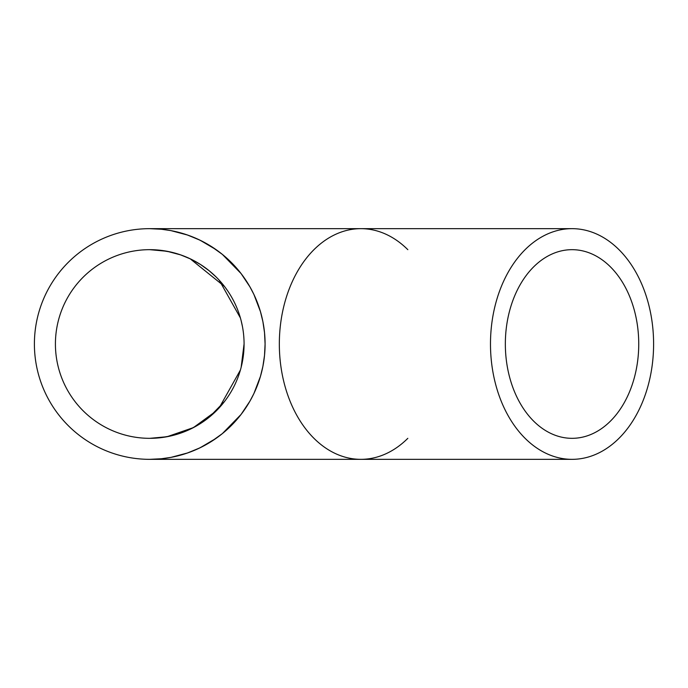 <?xml version="1.0" encoding="UTF-8"?>
<svg xmlns="http://www.w3.org/2000/svg" width="688" height="688" viewBox="0 0 688 688"><rect width="100%" height="100%" fill="white"/><g stroke="black" fill="none" stroke-linecap="round" stroke-linejoin="round"><path stroke-width="1.03" d="M242.434 326.508L241.144 320.685M240.387 317.925L219.214 280.197M216.041 276.903L209.152 270.737L200.509 264.502L190.886 259.118L180.772 254.921L167.055 251.275L149.821 249.675M149.649 249.675L159.272 250.157L170.719 252.04L180.239 254.741L190.137 258.757L224.46 286.432M224.46 401.568L209.152 417.263L199.933 423.868L190.137 429.243L180.239 433.259L170.719 435.96L159.272 437.843L149.649 438.325M149.821 438.325L166.986 436.734M167.012 436.734L193.405 427.609L216.041 411.097M219.214 407.803L240.387 370.075M241.144 367.315L244.068 344M638.739 344A94.325 66.702 -90 0 1 572.038 438.325A94.325 66.702 -90 0 1 505.345 344A94.325 66.702 -90 0 1 572.038 249.675A94.325 66.702 -90 0 1 638.739 344M55.418 344A94.325 94.325 0 0 1 196.906 262.309A94.325 94.325 0 0 1 196.906 425.691A94.325 94.325 0 0 1 55.418 344M653.6 344A115.343 81.562 -90 0 1 572.038 459.343A115.343 81.562 -90 0 1 490.484 344A115.343 81.562 -90 0 1 572.038 228.657A115.343 81.562 -90 0 1 653.6 344M149.623 459.343L161.396 458.75L170.882 457.391L187.033 453.151L199.133 448.232L211.113 441.662L222.387 433.595L241.11 414.4L249.925 401.156L253.915 393.527L260.442 376.396L262.902 366.334L264.527 355.335L265.086 344L264.527 332.665L262.902 321.666L260.442 311.604L253.915 294.473L249.925 286.844L241.11 273.6L222.387 254.405L211.113 246.338L199.133 239.768L187.033 234.849L170.882 230.609L161.396 229.25L149.623 228.657M149.829 228.657L161.422 229.25L170.908 230.618L187.678 235.072L200.053 240.207L216.127 249.675M216.127 438.325L200.053 447.793L187.678 452.928L170.908 457.382L161.422 458.75L149.829 459.343M265.086 344A115.343 115.343 0 0 1 149.743 459.343A115.343 115.343 0 0 1 34.4 344A115.343 115.343 0 0 1 149.743 228.657A115.343 115.343 0 0 1 265.086 344M407.829 249.675A115.343 81.562 90 0 0 300.011 267.254A115.343 81.562 90 0 0 300.011 420.746A115.343 81.562 90 0 0 407.829 438.325M149.743 459.343L572.038 459.343M149.743 228.657L572.038 228.657"/></g></svg>

